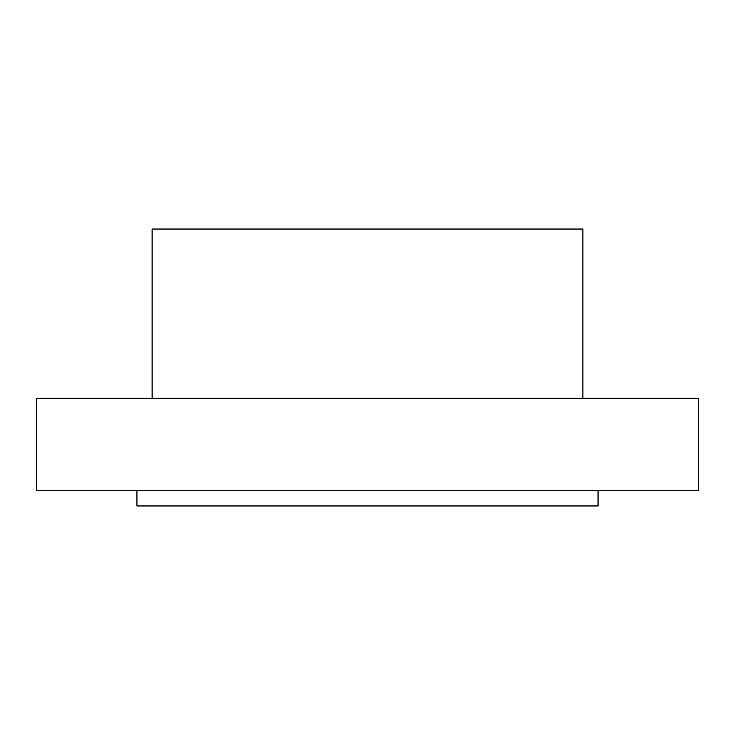 <?xml version="1.0" encoding="UTF-8"?>
<svg xmlns="http://www.w3.org/2000/svg" width="735" height="735" viewBox="0 0 735 735"><rect width="100%" height="100%" fill="white"/><g stroke="black" fill="none" stroke-linecap="round" stroke-linejoin="round"><path stroke-width="1.1" d="M582.873 398.269L582.873 229.044L152.127 229.044L152.127 398.269M367.5 398.269L36.75 398.269L36.75 490.567L698.25 490.567L698.25 398.269L367.5 398.269M598.06 490.567L598.06 505.956L136.94 505.956L136.94 490.567"/></g></svg>
